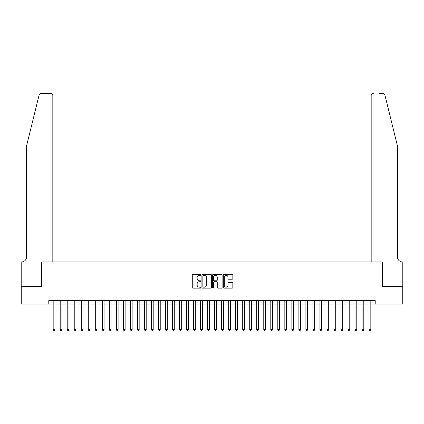 <?xml version="1.0" encoding="UTF-8"?>
<svg xmlns="http://www.w3.org/2000/svg" width="424" height="424" viewBox="0 0 424 424"><rect width="100%" height="100%" fill="white"/><g stroke="black" fill="none" stroke-linecap="round" stroke-linejoin="round"><path stroke-width="0.64" d="M200.769 274.842A0.482 0.482 0 0 0 200.287 274.36L192.968 274.36A0.689 0.689 0 0 0 192.273 275.049L192.273 287.451A0.689 0.689 0 0 0 192.968 288.14L200.287 288.14A0.482 0.482 0 0 0 200.769 287.658A0.482 0.482 0 0 0 200.287 287.175L199.338 287.175A2.205 2.205 0 0 1 197.133 284.97L197.133 283.937A2.205 2.205 0 0 1 199.338 281.732L200.287 281.732A0.482 0.482 0 0 0 200.769 281.25A0.482 0.482 0 0 0 200.287 280.768L199.338 280.768A2.205 2.205 0 0 1 197.133 278.563L197.133 277.529A2.205 2.205 0 0 1 199.338 275.324L200.287 275.324A0.482 0.482 0 0 0 200.769 274.842M232.14 279.22A0.689 0.689 0 0 0 232.829 278.531L232.829 275.049A0.689 0.689 0 0 0 232.14 274.36L224.005 274.36A0.689 0.689 0 0 0 223.316 275.049L223.316 287.451A0.689 0.689 0 0 0 224.005 288.14L232.14 288.14A0.689 0.689 0 0 0 232.829 287.451L232.829 283.248A0.689 0.689 0 0 0 232.14 282.559L228.658 282.559A0.689 0.689 0 0 0 227.969 283.248L227.969 285.336A1.844 1.844 0 0 1 226.125 287.175A1.844 1.844 0 0 1 224.28 285.336L224.28 277.169A1.844 1.844 0 0 1 226.125 275.324A1.844 1.844 0 0 1 227.969 277.169L227.969 278.531A0.689 0.689 0 0 0 228.658 279.22L232.14 279.22M48.787 304.066L21.237 304.066L21.237 286.518L41.42 286.518L41.42 261.947L382.581 261.947L382.581 286.518L402.763 286.518L402.763 304.066L375.214 304.066L375.214 300.558L48.787 300.558L48.787 304.066L53.175 304.066M211.396 275.049A0.689 0.689 0 0 0 210.707 274.36L202.577 274.36A0.689 0.689 0 0 0 201.888 275.049L201.888 287.451A0.689 0.689 0 0 0 202.577 288.14L210.707 288.14A0.689 0.689 0 0 0 211.396 287.451L211.396 275.049M213.293 274.36L221.423 274.36A0.689 0.689 0 0 1 222.112 275.049L222.112 287.451A0.689 0.689 0 0 1 221.423 288.14L217.941 288.14A0.689 0.689 0 0 1 217.252 287.451L217.252 282.421A0.689 0.689 0 0 0 216.563 281.732L214.258 281.732A0.689 0.689 0 0 0 213.569 282.421L213.569 287.658A0.482 0.482 0 0 1 213.087 288.14A0.482 0.482 0 0 1 212.604 287.658L212.604 275.049A0.689 0.689 0 0 1 213.293 274.36M54.929 304.066L60.197 304.066M61.952 304.066L67.215 304.066M68.969 304.066L74.237 304.066M75.991 304.066L81.254 304.066M83.009 304.066L88.277 304.066M90.031 304.066L95.294 304.066M97.048 304.066L102.317 304.066M104.071 304.066L109.334 304.066M111.088 304.066L116.356 304.066M118.111 304.066L123.373 304.066M125.128 304.066L130.396 304.066M132.15 304.066L137.413 304.066M139.167 304.066L144.436 304.066M146.19 304.066L151.453 304.066M153.207 304.066L158.475 304.066M160.23 304.066L165.493 304.066M167.247 304.066L172.515 304.066M174.269 304.066L179.532 304.066M181.287 304.066L186.555 304.066M188.309 304.066L193.572 304.066M195.326 304.066L200.594 304.066M202.349 304.066L207.612 304.066M209.366 304.066L214.634 304.066M216.388 304.066L221.651 304.066M223.406 304.066L228.674 304.066M230.428 304.066L235.691 304.066M237.445 304.066L242.714 304.066M244.468 304.066L249.731 304.066M251.485 304.066L256.753 304.066M258.507 304.066L263.77 304.066M265.525 304.066L270.793 304.066M272.547 304.066L277.81 304.066M279.564 304.066L284.833 304.066M286.587 304.066L291.85 304.066M293.604 304.066L298.872 304.066M300.627 304.066L305.889 304.066M307.644 304.066L312.912 304.066M314.666 304.066L319.929 304.066M321.684 304.066L326.952 304.066M328.706 304.066L333.969 304.066M335.723 304.066L340.991 304.066M342.746 304.066L348.009 304.066M349.763 304.066L355.031 304.066M356.785 304.066L362.048 304.066M363.803 304.066L369.071 304.066M370.825 304.066L375.214 304.066M203.334 275.324A0.482 0.482 0 0 0 202.852 275.807L202.852 286.693A0.482 0.482 0 0 0 203.334 287.175L204.336 287.175A2.205 2.205 0 0 0 206.541 284.97L206.541 277.529A2.205 2.205 0 0 0 204.336 275.324L203.334 275.324M217.252 277.201A1.844 1.844 0 0 0 215.413 275.361A1.844 1.844 0 0 0 213.569 277.201L213.569 280.079A0.689 0.689 0 0 0 214.258 280.768L216.563 280.768A0.689 0.689 0 0 0 217.252 280.079L217.252 277.201M54.929 300.558L54.929 329.618L53.175 329.618L53.175 300.558M54.929 329.618L54.405 330.529L53.7 330.529L53.175 329.618M39.093 95.071C39.628 93.916 39.628 93.916 39.093 95.071C39.628 93.916 39.628 93.916 39.093 95.071L26.5 146.121L26.5 257.034A4.913 4.913 0 0 1 21.587 261.947L21.2 261.947L21.2 286.518L41.314 286.518L41.314 261.947L52.825 261.947L52.825 95.575A2.104 2.104 0 0 0 50.721 93.471L41.139 93.471A2.104 2.104 0 0 0 39.093 95.071M44.891 93.471L50.721 93.471C51.988 93.603 52.693 94.303 52.825 95.575L52.825 261.947M26.5 257.034A4.913 4.913 0 0 1 21.587 261.947M393.642 130.465L384.907 95.071L397.5 146.121L397.5 257.034A4.913 4.913 0 0 0 402.413 261.947L402.8 261.947L402.8 286.518L382.686 286.518L382.686 261.947L371.175 261.947L371.175 95.575L371.175 261.947M379.109 93.471L382.861 93.471A2.104 2.104 0 0 1 384.907 95.071M373.279 93.471A2.104 2.104 0 0 0 371.175 95.575C371.307 94.303 372.012 93.603 373.279 93.471M397.5 257.034A4.913 4.913 0 0 0 402.413 261.947M61.952 300.558L61.952 329.618L60.197 329.618L60.197 300.558M61.952 329.618L61.422 330.529L60.722 330.529L60.197 329.618M68.969 300.558L68.969 329.618L67.215 329.618L67.215 300.558M68.969 329.618L68.444 330.529L67.739 330.529L67.215 329.618M75.991 300.558L75.991 329.618L74.237 329.618L74.237 300.558M75.991 329.618L75.461 330.529L74.762 330.529L74.237 329.618M83.009 300.558L83.009 329.618L81.254 329.618L81.254 300.558M83.009 329.618L82.484 330.529L81.779 330.529L81.254 329.618M90.031 300.558L90.031 329.618L88.277 329.618L88.277 300.558M90.031 329.618L89.501 330.529L88.802 330.529L88.277 329.618M97.048 300.558L97.048 329.618L95.294 329.618L95.294 300.558M97.048 329.618L96.524 330.529L95.819 330.529L95.294 329.618M104.071 300.558L104.071 329.618L102.317 329.618L102.317 300.558M104.071 329.618L103.541 330.529L102.841 330.529L102.317 329.618M111.088 300.558L111.088 329.618L109.334 329.618L109.334 300.558M111.088 329.618L110.563 330.529L109.858 330.529L109.334 329.618M118.111 300.558L118.111 329.618L116.356 329.618L116.356 300.558M118.111 329.618L117.581 330.529L116.881 330.529L116.356 329.618M125.128 300.558L125.128 329.618L123.373 329.618L123.373 300.558M125.128 329.618L124.603 330.529L123.898 330.529L123.373 329.618M132.15 300.558L132.15 329.618L130.396 329.618L130.396 300.558M132.15 329.618L131.62 330.529L130.921 330.529L130.396 329.618M139.167 300.558L139.167 329.618L137.413 329.618L137.413 300.558M139.167 329.618L138.643 330.529L137.938 330.529L137.413 329.618M146.19 300.558L146.19 329.618L144.436 329.618L144.436 300.558M146.19 329.618L145.66 330.529L144.96 330.529L144.436 329.618M153.207 300.558L153.207 329.618L151.453 329.618L151.453 300.558M153.207 329.618L152.682 330.529L151.978 330.529L151.453 329.618M160.23 300.558L160.23 329.618L158.475 329.618L158.475 300.558M160.23 329.618L159.7 330.529L159 330.529L158.475 329.618M167.247 300.558L167.247 329.618L165.493 329.618L165.493 300.558M167.247 329.618L166.722 330.529L166.023 330.529L165.493 329.618M174.269 300.558L174.269 329.618L172.515 329.618L172.515 300.558M174.269 329.618L173.739 330.529L173.04 330.529L172.515 329.618M181.287 300.558L181.287 329.618L179.532 329.618L179.532 300.558M181.287 329.618L180.762 330.529L180.062 330.529L179.532 329.618M188.309 300.558L188.309 329.618L186.555 329.618L186.555 300.558M188.309 329.618L187.779 330.529L187.079 330.529L186.555 329.618M195.326 300.558L195.326 329.618L193.572 329.618L193.572 300.558M195.326 329.618L194.802 330.529L194.102 330.529L193.572 329.618M202.349 300.558L202.349 329.618L200.594 329.618L200.594 300.558M202.349 329.618L201.819 330.529L201.119 330.529L200.594 329.618M209.366 300.558L209.366 329.618L207.612 329.618L207.612 300.558M209.366 329.618L208.841 330.529L208.142 330.529L207.612 329.618M216.388 300.558L216.388 329.618L214.634 329.618L214.634 300.558M216.388 329.618L215.858 330.529L215.159 330.529L214.634 329.618M223.406 300.558L223.406 329.618L221.651 329.618L221.651 300.558M223.406 329.618L222.881 330.529L222.181 330.529L221.651 329.618M230.428 300.558L230.428 329.618L228.674 329.618L228.674 300.558M230.428 329.618L229.898 330.529L229.198 330.529L228.674 329.618M237.445 300.558L237.445 329.618L235.691 329.618L235.691 300.558M237.445 329.618L236.921 330.529L236.221 330.529L235.691 329.618M244.468 300.558L244.468 329.618L242.714 329.618L242.714 300.558M244.468 329.618L243.938 330.529L243.238 330.529L242.714 329.618M251.485 300.558L251.485 329.618L249.731 329.618L249.731 300.558M251.485 329.618L250.96 330.529L250.261 330.529L249.731 329.618M258.507 300.558L258.507 329.618L256.753 329.618L256.753 300.558M258.507 329.618L257.978 330.529L257.278 330.529L256.753 329.618M265.525 300.558L265.525 329.618L263.77 329.618L263.77 300.558M265.525 329.618L265 330.529L264.3 330.529L263.77 329.618M272.547 300.558L272.547 329.618L270.793 329.618L270.793 300.558M272.547 329.618L272.023 330.529L271.318 330.529L270.793 329.618M279.564 300.558L279.564 329.618L277.81 329.618L277.81 300.558M279.564 329.618L279.04 330.529L278.34 330.529L277.81 329.618M286.587 300.558L286.587 329.618L284.833 329.618L284.833 300.558M286.587 329.618L286.062 330.529L285.357 330.529L284.833 329.618M293.604 300.558L293.604 329.618L291.85 329.618L291.85 300.558M293.604 329.618L293.079 330.529L292.38 330.529L291.85 329.618M300.627 300.558L300.627 329.618L298.872 329.618L298.872 300.558M300.627 329.618L300.102 330.529L299.397 330.529L298.872 329.618M307.644 300.558L307.644 329.618L305.889 329.618L305.889 300.558M307.644 329.618L307.119 330.529L306.42 330.529L305.889 329.618M314.666 300.558L314.666 329.618L312.912 329.618L312.912 300.558M314.666 329.618L314.142 330.529L313.437 330.529L312.912 329.618M321.684 300.558L321.684 329.618L319.929 329.618L319.929 300.558M321.684 329.618L321.159 330.529L320.459 330.529L319.929 329.618M328.706 300.558L328.706 329.618L326.952 329.618L326.952 300.558M328.706 329.618L328.181 330.529L327.476 330.529L326.952 329.618M335.723 300.558L335.723 329.618L333.969 329.618L333.969 300.558M335.723 329.618L335.199 330.529L334.499 330.529L333.969 329.618M342.746 300.558L342.746 329.618L340.991 329.618L340.991 300.558M342.746 329.618L342.221 330.529L341.516 330.529L340.991 329.618M349.763 300.558L349.763 329.618L348.009 329.618L348.009 300.558M349.763 329.618L349.238 330.529L348.539 330.529L348.009 329.618M356.785 300.558L356.785 329.618L355.031 329.618L355.031 300.558M356.785 329.618L356.261 330.529L355.556 330.529L355.031 329.618M363.803 300.558L363.803 329.618L362.048 329.618L362.048 300.558M363.803 329.618L363.278 330.529L362.578 330.529L362.048 329.618M370.825 300.558L370.825 329.618L369.071 329.618L369.071 300.558M370.825 329.618L370.3 330.529L369.596 330.529L369.071 329.618"/></g></svg>

